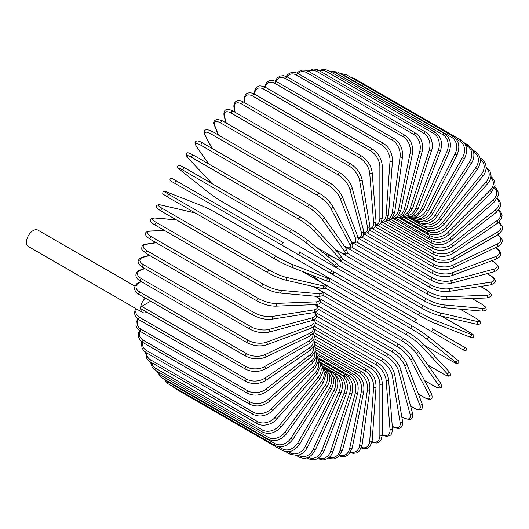 <?xml version="1.0" encoding="UTF-8"?>
<svg xmlns="http://www.w3.org/2000/svg" width="529" height="529" viewBox="0 0 529 529"><rect width="100%" height="100%" fill="white"/><g stroke="black" fill="none" stroke-linecap="round" stroke-linejoin="round"><path stroke-width="0.79" d="M352.949 286.169A1.435 0.827 -60 0 1 352.922 286.163L459.82 347.877A1.435 0.827 120 0 0 459.833 347.884L305.696 258.893L464.607 350.641L466.525 350.066C465.811 346.766 467.2 349.285 463.94 346.931L463.94 346.931A1.435 1.17 120 0 1 462.498 349.424L430.884 331.167A1.435 1.17 120 0 0 432.319 328.681L463.94 346.931M416.713 319.668L332.972 271.324L416.713 319.668A1.435 0.827 120 0 0 415.272 320.495A1.435 0.827 120 0 0 415.272 322.154L308.374 260.44A1.435 0.827 120 0 1 308.341 260.42M282.202 245.33L175.311 183.609A1.435 0.827 -60 0 1 175.311 181.95A1.435 0.827 -60 0 1 176.746 181.123L283.643 242.837A1.435 0.827 120 0 0 282.202 243.671A1.435 0.827 120 0 0 282.202 245.33L297.814 254.343A1.435 1.17 -60 0 0 299.255 251.85L332.926 271.291M329.428 272.594L297.814 254.343L329.428 272.594A1.435 1.17 -60 0 0 330.87 270.107L332.986 271.331C334.03 273.057 333.548 273.883 331.524 273.804L329.428 272.594M175.311 183.609L326.75 271.046A1.435 0.827 120 0 0 326.763 271.053L219.852 209.332A1.435 0.827 120 0 0 219.879 209.345M134.928 286.143L37.896 230.122A9.482 5.475 120 0 0 30.589 232.661A9.482 5.475 120 0 0 26.45 242.209A9.482 5.475 120 0 0 28.414 246.547L142.625 312.487A9.482 5.475 120 0 0 146.936 312.255M145.29 298.111A9.482 5.475 120 0 0 140.661 308.149A9.482 5.475 120 0 0 142.625 312.487M150.653 301.206L141.679 306.39L246.137 366.696A12.934 7.466 0 0 0 264.427 366.696L309.134 340.881A12.934 7.466 0 0 0 312.692 334.196M246.137 366.696A1.435 0.827 120 0 0 245.198 367.959A1.435 0.827 120 0 0 245.416 369.116L140.959 308.804A1.435 0.827 -60 0 1 140.661 308.149A1.435 0.827 -60 0 1 141.679 306.39M313.935 332.609L372.449 366.392C378.46 370.512 381.746 376.212 382.315 383.472L382.315 435.103A1.435 0.827 180 0 1 381.429 435.87A1.435 0.827 180 0 1 379.862 435.691L379.862 384.061A12.934 7.466 -120 0 0 370.717 368.224L314.246 335.617M372.039 441.622A12.934 7.466 -120 0 0 379.862 435.691M372.449 366.392A1.435 0.827 120 0 0 371.345 366.776A1.435 0.827 120 0 0 370.717 368.224M382.315 383.472A1.435 0.827 180 0 1 381.429 384.239A1.435 0.827 180 0 1 379.862 384.061M381.958 434.752C384.907 436.432 387.565 436.63 389.926 435.36C391.348 435.109 392.187 432.867 392.458 428.616A1.435 0.899 175.5 0 1 391.605 429.528A1.435 0.899 175.5 0 1 390.012 429.416L386.117 380.239A12.934 6.791 -124.2 0 0 376.172 364.898L314.557 329.322M382.315 434.547A12.934 6.791 -124.2 0 0 390.012 429.416M392.458 428.616L388.564 379.438A1.435 0.899 175.5 0 1 387.711 380.344A1.435 0.899 175.5 0 1 386.117 380.239M388.564 379.438C387.486 372.535 383.935 367.047 377.904 362.967A1.435 0.827 120 0 0 376.76 363.397A1.435 0.827 120 0 0 376.172 364.898M392.267 426.209L392.538 426.367A1.435 0.827 120 0 0 392.822 426.83C398.013 429.284 403.204 429.7 402.516 421.15A1.435 0.959 170.5 0 1 401.723 422.202A1.435 0.959 170.5 0 1 400.096 422.168L392.333 375.808A12.934 6.057 -128 0 0 381.601 361.043L315.337 322.789M392.538 426.367A12.934 6.057 -128 0 0 400.096 422.168M402.516 421.15L394.753 374.79A1.435 0.959 170.5 0 1 393.96 375.841A1.435 0.959 170.5 0 1 392.333 375.808M394.753 374.79C393.179 368.303 389.364 363.046 383.32 359.019A1.435 0.827 120 0 0 382.13 359.495A1.435 0.827 120 0 0 381.601 361.043M401.769 416.687L403.257 417.546A1.435 0.827 120 0 0 403.521 417.917L409.089 419.543C411.979 419.742 413.083 417.474 412.402 412.746A1.435 1.018 165 0 1 411.688 413.942A1.435 1.018 165 0 1 410.035 413.989L398.463 370.803A12.934 5.277 -131.6 0 0 386.95 356.691L316.587 316.064M403.257 417.546A12.934 5.277 -131.6 0 0 410.035 413.989M412.402 412.746L400.83 369.559A1.435 1.018 165 0 1 400.116 370.756A1.435 1.018 165 0 1 398.463 370.803M400.83 369.559C398.767 363.529 394.707 358.536 388.65 354.575A1.435 0.827 120 0 0 387.426 355.098A1.435 0.827 120 0 0 386.95 356.691M410.59 405.974L413.731 407.786A1.435 0.827 120 0 0 413.969 408.077C416.502 409.545 418.578 410.094 420.205 409.717C422.221 409.618 422.836 407.535 422.043 403.482A1.435 1.065 158.9 0 1 421.428 404.817A1.435 1.065 158.9 0 1 419.748 404.95L404.46 365.268A12.934 4.463 -134.9 0 0 392.187 351.871L318.286 309.207M413.731 407.786A12.934 4.463 -134.9 0 0 419.748 404.95M422.043 403.482L406.755 363.8A1.435 1.065 158.9 0 1 406.14 365.136A1.435 1.065 158.9 0 1 404.46 365.268M406.755 363.8C404.209 358.259 399.911 353.551 393.86 349.669A1.435 0.827 120 0 0 392.591 350.244A1.435 0.827 120 0 0 392.187 351.871M418.393 394.006L423.888 397.18A1.435 0.827 120 0 0 424.093 397.391C431.552 401.392 433.311 398.939 431.36 393.424A1.435 1.104 152.2 0 1 430.877 394.892A1.435 1.104 152.2 0 1 429.171 395.117L410.273 359.237A12.934 3.61 -138.1 0 0 397.266 346.621L320.402 302.244M423.888 397.18A12.934 3.61 -138.1 0 0 429.171 395.117M431.36 393.424L412.468 357.538A1.435 1.104 152.2 0 1 411.979 359.012A1.435 1.104 152.2 0 1 410.273 359.237M399.104 344.564A1.435 0.827 120 0 0 398.906 344.346A1.435 0.827 120 0 0 397.603 344.968A1.435 0.827 120 0 0 397.266 346.621M424.589 380.563L433.648 385.793A1.435 0.827 120 0 0 433.806 385.939A1.435 0.827 120 0 0 434.025 386.005M424.635 380.642L433.806 385.939C439.46 388.947 439.169 387.869 440.445 387.757C441.973 387.512 441.913 385.806 440.273 382.646A1.435 1.131 144.9 0 1 438.224 384.563L415.867 352.764A12.934 2.731 -141.2 0 0 402.146 340.98L322.902 295.222M433.648 385.793A12.934 2.731 -141.2 0 0 438.224 384.563M440.273 382.646L417.923 350.839A1.435 1.131 144.9 0 1 415.867 352.764M403.911 338.785A1.435 0.827 120 0 0 403.746 338.639A1.435 0.827 120 0 0 402.41 339.307A1.435 0.827 120 0 0 402.146 340.98M427.901 365.036L442.938 373.719A1.435 0.827 120 0 0 443.051 373.811A1.435 0.827 120 0 0 443.19 373.864M448.499 371.067A1.435 1.157 137 0 1 446.833 373.375L421.19 345.893A12.934 1.832 -144.2 0 0 406.801 334.989L325.719 288.173M442.938 373.719A12.934 1.832 -144.2 0 0 446.833 373.375M427.928 365.076L443.051 373.811C449.822 377.336 447.898 375.854 449.703 375.795C451.118 375.471 450.787 373.957 448.718 371.239L423.074 343.757C419.239 339.916 414.333 336.199 408.355 332.589A1.435 0.827 120 0 1 408.467 332.681A12.934 1.832 35.8 0 1 422.856 343.586A1.435 1.157 137 0 1 421.19 345.893M321.48 282.44L408.355 332.589A1.435 0.827 120 0 0 406.98 333.316A1.435 0.827 120 0 0 406.801 334.989M451.74 361.089L424.648 345.444L451.68 361.049A1.435 0.827 120 0 0 451.74 361.089C459.648 365.228 456.296 363.535 458.656 362.947C459.344 361.843 458.669 360.633 456.626 359.303A1.435 1.17 128.6 0 1 454.947 361.631L426.209 338.672A12.934 0.919 -147.1 0 0 411.185 328.701L328.76 281.111M456.507 359.224A1.435 1.17 128.6 0 1 456.626 359.303L427.888 336.351A1.435 1.17 128.6 0 1 426.209 338.672M451.68 361.049A12.934 0.919 -147.1 0 0 454.947 361.631M312.11 275.252L320.105 281.64M324.925 275.583L412.686 326.254A1.435 0.827 120 0 1 412.746 326.294A12.934 0.919 32.9 0 1 427.769 336.265A1.435 1.17 128.6 0 1 427.888 336.351C423.709 333.131 418.637 329.765 412.686 326.254A1.435 0.827 120 0 0 411.278 327.028A1.435 0.827 120 0 0 411.185 328.701M325.467 275.9L412.62 326.221M305.696 258.893L303.58 257.669M352.922 286.163L337.31 277.15A1.435 1.17 -60 0 1 337.284 277.13M468.661 331.789A1.435 0.827 120 0 0 468.595 331.756L441.55 316.137L468.661 331.789C476.199 336.57 473.052 334.507 473.726 336.841C473.118 337.991 471.729 338.011 469.56 336.907A1.435 1.17 111.4 0 1 469.428 336.841M337.912 265.267L420.337 312.857A12.934 0.919 27.1 0 0 436.485 320.878L470.737 334.295A12.934 0.919 27.1 0 0 468.595 331.756M470.737 334.295A1.435 1.17 111.4 0 1 469.56 336.907L435.307 323.497A1.435 1.17 111.4 0 1 435.175 323.431A12.934 0.919 -152.9 0 1 419.028 315.41A1.435 0.827 120 0 1 418.961 315.377A1.435 0.827 120 0 1 418.928 313.776A1.435 0.827 120 0 1 420.337 312.857M418.902 315.337L331.551 264.903M334.05 257.511L324.522 253.781M436.485 320.878A1.435 1.17 111.4 0 1 435.307 323.497C430.434 321.487 424.985 318.775 418.961 315.377L312.064 253.662A1.435 0.827 120 0 0 312.097 253.675M312.037 253.642A1.435 0.827 120 0 0 312.064 253.662L311.641 253.411M475.445 317.989A1.435 0.827 120 0 0 475.333 317.896A1.435 0.827 120 0 0 475.194 317.843L460.157 309.161M342.501 259.098L423.59 305.914A12.934 1.832 24.2 0 0 440.227 312.923L476.847 321.394A12.934 1.832 24.2 0 0 475.194 317.843M476.847 321.394A1.435 1.157 103 0 1 475.941 324.092C479.327 324.528 480.801 324.052 480.378 322.664C479.525 321.07 481.767 321.996 475.333 317.896L460.204 309.167M439.057 315.522A12.934 1.832 -155.8 0 1 422.42 308.506A1.435 0.827 120 0 1 422.287 308.453A1.435 0.827 120 0 1 422.228 306.906A1.435 0.827 120 0 1 423.59 305.914M440.227 312.923A1.435 1.157 103 0 1 439.315 315.621L475.941 324.092M481.383 303.983A1.435 0.827 120 0 0 481.218 303.831A1.435 0.827 120 0 0 481.006 303.765L471.947 298.535M347.203 253.14L426.447 298.892A12.934 2.731 21.2 0 0 443.514 304.876L482.23 308.334A12.934 2.731 21.2 0 0 481.006 303.765M482.23 308.334A1.435 1.131 95.1 0 1 481.595 311.078C485.153 310.913 486.66 310.113 486.111 308.665C485.562 307.508 486.647 307.217 481.218 303.831L472.04 298.528M443.514 304.876A1.435 1.131 95.1 0 1 442.879 307.62L481.595 311.078M426.447 298.892A1.435 0.827 120 0 0 425.131 299.95A1.435 0.827 120 0 0 425.223 301.444L432.299 304.777L442.879 307.62M352.03 247.466L428.887 291.843A12.934 3.61 18.1 0 0 446.324 296.795L486.845 295.222A1.435 1.104 87.8 0 1 487.5 296.809A1.435 1.104 87.8 0 1 486.468 297.966C492.228 296.901 493.471 294.15 486.277 289.687A1.435 0.827 120 0 0 485.986 289.621L480.491 286.447M486.845 295.222A12.934 3.61 18.1 0 0 485.986 289.621M446.324 296.795A1.435 1.104 87.8 0 1 446.979 298.389A1.435 1.104 87.8 0 1 445.947 299.546L486.468 297.966M428.887 291.843A1.435 0.827 120 0 0 427.63 292.96A1.435 0.827 120 0 0 427.743 294.395C434.044 297.728 440.115 299.44 445.947 299.546M356.996 242.15L430.897 284.814A12.934 4.463 14.9 0 0 448.638 288.748L490.647 282.149A1.435 1.065 81.1 0 1 491.375 283.67A1.435 1.065 81.1 0 1 490.528 284.873C494.43 283.524 495.924 281.957 495.005 280.158C494.516 278.565 493.008 277.037 490.469 275.576A1.435 0.827 120 0 0 490.099 275.516L486.958 273.705M490.647 282.149A12.934 4.463 14.9 0 0 490.099 275.516M448.638 288.748A1.435 1.065 81.1 0 1 449.359 290.269A1.435 1.065 81.1 0 1 448.513 291.472L490.528 284.873M430.897 284.814A1.435 0.827 120 0 0 429.693 285.984A1.435 0.827 120 0 0 429.832 287.366C436.22 290.666 442.442 292.034 448.513 291.472M362.094 237.25L432.457 277.87A12.934 5.277 11.6 0 0 450.437 280.787L493.623 269.215A1.435 1.018 75 0 1 494.403 270.669A1.435 1.018 75 0 1 493.729 271.886C498.166 270.114 499.574 268.024 497.961 265.618L493.762 261.61A1.435 0.827 120 0 0 493.306 261.571L491.818 260.711M493.623 269.215A12.934 5.277 11.6 0 0 493.306 261.571M450.437 280.787A1.435 1.018 75 0 1 451.217 282.241A1.435 1.018 75 0 1 450.543 283.458L493.729 271.886M432.457 277.87A1.435 0.827 120 0 0 431.314 279.081A1.435 0.827 120 0 0 431.472 280.403C437.933 283.663 444.287 284.681 450.543 283.458M367.285 232.806L433.549 271.06A12.934 6.057 8 0 0 451.7 272.977L495.733 256.519A1.435 0.959 69.5 0 1 496.572 257.907A1.435 0.959 69.5 0 1 496.057 259.124C503.806 255.441 500.851 251.163 496.136 247.889A1.435 0.827 120 0 0 495.594 247.876L495.323 247.717M495.733 256.519A12.934 6.057 8 0 0 495.594 247.876M451.7 272.977A1.435 0.959 69.5 0 1 452.54 274.366A1.435 0.959 69.5 0 1 452.031 275.583L496.057 259.124M433.549 271.06A1.435 0.827 120 0 0 432.471 272.296A1.435 0.827 120 0 0 432.656 273.566C439.169 276.786 445.623 277.461 452.031 275.583M372.555 228.859L434.177 264.434A12.934 6.784 4.2 0 0 452.434 265.379L496.969 244.16A12.934 6.784 4.2 0 0 497.564 234.929M496.969 244.16A1.435 0.899 64.5 0 1 497.862 245.489A1.435 0.899 64.5 0 1 497.498 246.679C505.969 241.548 501.38 237.554 497.564 234.519M452.434 265.379A1.435 0.899 64.5 0 1 453.32 266.702A1.435 0.899 64.5 0 1 452.963 267.892L497.498 246.679M434.177 264.434A1.435 0.827 120 0 0 433.165 265.69A1.435 0.827 120 0 0 433.37 266.9C439.916 270.081 446.45 270.418 452.963 267.892M377.851 225.447L434.322 258.046A12.934 7.466 0 0 0 452.612 258.046L497.326 232.231A12.934 7.466 0 0 0 498.556 222.497M434.322 258.046A1.435 0.827 120 0 0 433.383 259.316A1.435 0.827 120 0 0 433.608 260.466L375.094 226.683M452.612 258.046A1.435 0.827 60 0 1 453.551 259.316A1.435 0.827 60 0 1 453.333 260.466C446.76 263.607 440.181 263.607 433.608 260.466M497.326 232.231A1.435 0.827 60 0 1 498.265 233.501A1.435 0.827 60 0 1 498.04 234.651L453.333 260.466M383.148 222.583L433.998 251.943A12.934 8.087 -4.5 0 0 452.255 251.037L496.791 220.824A12.934 8.087 -4.5 0 0 498.305 210.456M496.791 220.824A1.435 0.754 55.8 0 1 497.776 222.035A1.435 0.754 55.8 0 1 497.69 223.132L501.585 218.583L502.061 215.521L501.102 212.579L498.695 209.98M452.255 251.037A1.435 0.754 55.8 0 1 453.241 252.247A1.435 0.754 55.8 0 1 453.148 253.345L497.69 223.132M433.998 251.943A1.435 0.827 120 0 0 433.132 253.206A1.435 0.827 120 0 0 433.37 254.304C439.956 257.411 446.549 257.094 453.148 253.345M388.398 220.302L433.198 246.164A12.934 8.649 -9.5 0 0 451.349 244.411L495.382 210.026A12.934 8.649 -9.5 0 0 496.896 198.917M495.382 210.026A1.435 0.674 52 0 1 496.407 211.177A1.435 0.674 52 0 1 496.44 212.208L500.335 206.905L500.586 203.434L499.277 200.306L497.26 198.263M451.349 244.411A1.435 0.674 52 0 1 452.374 245.562A1.435 0.674 52 0 1 452.407 246.6L496.44 212.208M433.198 246.164A1.435 0.827 120 0 0 432.405 247.427A1.435 0.827 120 0 0 432.656 248.465C439.249 251.539 445.835 250.918 452.407 246.6M393.563 218.609L431.929 240.761A12.934 9.145 -15 0 0 449.908 238.209L493.094 199.916A12.934 9.145 -15 0 0 494.384 187.967M493.094 199.916A1.435 0.589 48.4 0 1 494.165 201.007A1.435 0.589 48.4 0 1 494.311 201.972L498.159 195.809L498.08 191.855L496.387 188.688L494.681 187.127M449.908 238.209A1.435 0.589 48.4 0 1 450.979 239.3A1.435 0.589 48.4 0 1 451.125 240.265L494.311 201.972M431.929 240.761A1.435 0.827 120 0 0 431.208 242.004A1.435 0.827 120 0 0 431.472 242.99C438.065 246.038 444.611 245.132 451.125 240.265M398.595 217.531L430.203 235.775A12.934 9.568 -21.1 0 0 447.944 232.482L489.953 190.572A12.934 9.568 -21.1 0 0 490.773 177.691M489.953 190.572A1.435 0.496 45.1 0 1 491.064 191.604A1.435 0.496 45.1 0 1 491.315 192.49L495.065 185.368L494.575 181.057L492.618 178.022L490.958 176.673M447.944 232.482A1.435 0.496 45.1 0 1 449.048 233.52A1.435 0.496 45.1 0 1 449.306 234.4L491.315 192.49M430.203 235.775A1.435 0.827 120 0 0 429.832 237.924C436.412 240.946 442.905 239.776 449.306 234.4M403.468 217.062L428.034 231.246A12.934 9.925 -27.8 0 0 445.464 227.278L485.986 182.062A1.435 0.403 41.9 0 1 487.13 183.041A1.435 0.403 41.9 0 1 487.487 183.841C489.748 181.235 490.932 178.504 491.044 175.654L489.966 170.867L486.277 167.104A1.435 0.827 120 0 0 486.105 167.045M485.986 182.062A12.934 9.925 -27.8 0 0 486.091 168.176M445.464 227.278A1.435 0.403 41.9 0 1 446.608 228.25A1.435 0.403 41.9 0 1 446.965 229.05L487.487 183.841M428.034 231.246A1.435 0.827 120 0 0 427.743 233.302C434.316 236.311 440.723 234.896 446.965 229.05M423.815 226.267L425.428 227.199A12.934 10.203 -35.1 0 0 442.495 222.63L481.218 174.458L482.845 176.084C488.518 169.544 485.847 160.723 481.218 158.806A1.435 0.827 120 0 0 480.266 159.037M481.218 174.458A12.934 10.203 -35.1 0 0 480.325 159.533M442.495 222.63L444.122 224.25L482.845 176.084M425.428 227.199A1.435 0.827 120 0 0 425.223 229.169C431.776 232.165 438.078 230.525 444.122 224.25M422.492 223.714A12.934 10.401 -43 0 0 439.057 218.57L475.683 167.819L477.429 169.28C481.886 161.603 481.185 155.685 475.333 151.532A1.435 0.827 120 0 0 474.03 152.154L473.495 151.843M475.683 167.819A12.934 10.401 -43 0 0 474.03 152.154M439.057 218.57L440.809 220.038L477.429 169.28M422.406 223.701A1.435 0.827 120 0 0 422.287 225.546C428.834 228.535 435.003 226.696 440.809 220.038M420.343 221.314A12.934 10.52 -51.4 0 0 435.175 215.144L469.428 162.185L471.286 163.487C473.303 160.267 474.149 156.974 473.819 153.615L473.23 150.963L468.661 145.349A1.435 0.827 120 0 0 467.286 146.07L465.546 145.065M469.428 162.185A12.934 10.52 -51.4 0 0 467.286 146.07M435.175 215.144L437.04 216.44L471.286 163.487M418.783 221.182A1.435 0.827 120 0 0 418.961 222.458C425.495 225.447 431.519 223.443 437.04 216.44M417.798 219.251A12.934 10.56 -60 0 0 430.884 212.36L462.498 157.602L464.462 158.74C468.178 150.6 467.107 144.45 461.255 140.291A1.435 0.827 120 0 0 459.82 141.124L456.177 139.021M462.498 157.602A12.934 10.56 -60 0 0 459.82 141.124M353.412 78.808A1.435 0.827 -60 0 1 354.364 78.576L461.255 140.291M430.884 212.36L432.848 213.498L464.462 158.74M414.974 219.264A1.435 0.827 120 0 0 415.272 219.938C421.798 222.927 427.657 220.778 432.848 213.498M453.181 136.409A1.435 0.827 120 0 0 451.68 137.348L344.789 75.634A1.435 0.827 -60 0 1 346.283 74.695L453.181 136.409C459.033 140.575 460.309 146.798 457.01 155.07L454.947 154.111A12.934 10.52 -68.6 0 0 451.68 137.348M414.776 217.578A12.934 10.52 -68.6 0 0 426.209 210.251L454.947 154.111M344.789 75.634A12.934 10.52 -68.6 0 0 342.151 74.642M426.209 210.251L428.265 211.21L457.01 155.07M418.961 222.458L411.198 217.974A1.435 0.827 120 0 0 411.245 218.008L418.399 219.151L420.991 218.338C424.06 216.943 426.486 214.569 428.265 211.21M444.486 133.725A1.435 0.827 120 0 0 442.938 134.776L336.041 73.062A1.435 0.827 -60 0 1 337.588 72.01L444.486 133.725C450.351 137.897 451.845 144.166 448.982 152.517L446.833 151.737A12.934 10.401 -77 0 0 442.938 134.776M411.251 216.368A12.934 10.401 -77 0 0 421.19 208.836L446.833 151.737M336.041 73.062A12.934 10.401 -77 0 0 330.83 71.977M421.19 208.836L423.332 209.616L448.982 152.517M435.248 132.263A1.435 0.827 120 0 0 433.648 133.427L326.75 71.713A1.435 0.827 -60 0 1 328.35 70.549L435.248 132.263C441.12 136.442 442.852 142.718 440.439 151.096L438.224 150.494A12.934 10.203 -84.9 0 0 433.648 133.427M407.231 215.687A12.934 10.203 -84.9 0 0 415.867 208.109L438.224 150.494M326.75 71.713A12.934 10.203 -84.9 0 0 319.893 71.045M415.867 208.109L418.089 208.71L440.439 151.096M425.528 132.032A1.435 0.827 120 0 0 423.888 133.315L316.99 71.594A1.435 0.827 -60 0 1 318.63 70.317L425.528 132.032C431.862 135.503 433.674 145.951 431.452 150.805A1.435 0.403 18.1 0 1 430.586 150.897A1.435 0.403 18.1 0 1 429.171 150.395A12.934 9.925 -92.2 0 0 423.888 133.315M402.761 215.607A12.934 9.925 -92.2 0 0 410.273 208.095L429.171 150.395M316.99 71.594A12.934 9.925 -92.2 0 0 308.936 71.567M410.273 208.095A1.435 0.403 18.1 0 0 411.694 208.598A1.435 0.403 18.1 0 0 412.56 208.505L431.452 150.805M415.404 133.037A1.435 0.827 120 0 0 413.731 134.432L306.833 72.711A1.435 0.827 -60 0 1 308.506 71.316L415.404 133.037C421.315 137.223 423.544 143.432 422.096 151.658A1.435 0.496 14.9 0 1 421.196 151.883A1.435 0.496 14.9 0 1 419.748 151.439A12.934 9.568 -98.9 0 0 413.731 134.432M397.901 216.163A12.934 9.568 -98.9 0 0 404.46 208.783L419.748 151.439M306.833 72.711A12.934 9.568 -98.9 0 0 297.92 73.465M404.46 208.783A1.435 0.496 14.9 0 0 405.908 209.226A1.435 0.496 14.9 0 0 406.801 209.001L422.096 151.658M404.956 135.265A1.435 0.827 120 0 0 403.257 136.773L296.359 75.052A1.435 0.827 -60 0 1 298.058 73.544L404.956 135.265C410.888 139.444 413.38 145.574 412.422 153.641A1.435 0.589 11.6 0 1 411.516 153.999A1.435 0.589 11.6 0 1 410.035 153.615A12.934 9.145 -105 0 0 403.257 136.773M392.71 217.366A12.934 9.145 -105 0 0 398.463 210.165L410.035 153.615M296.359 75.052A12.934 9.145 -105 0 0 286.877 76.718M398.463 210.165A1.435 0.589 11.6 0 0 399.944 210.549A1.435 0.589 11.6 0 0 400.85 210.192L412.422 153.641M394.257 138.704A1.435 0.827 120 0 0 393.232 139.001A1.435 0.827 120 0 0 392.538 140.317L285.64 78.603A1.435 0.827 -60 0 1 286.341 77.287A1.435 0.827 -60 0 1 287.359 76.983L394.257 138.704C400.222 142.876 402.972 148.887 402.523 156.743A1.435 0.674 8 0 1 401.604 157.232A1.435 0.674 8 0 1 400.096 156.915A12.934 8.649 -110.5 0 0 392.538 140.317M387.268 219.224A12.934 8.649 -110.5 0 0 392.333 212.241L400.096 156.915M285.64 78.603A12.934 8.649 -110.5 0 0 275.907 81.281M392.333 212.241A1.435 0.674 8 0 0 393.841 212.559A1.435 0.674 8 0 0 394.76 212.069L402.523 156.743M383.393 143.319A1.435 0.827 120 0 0 382.328 143.663A1.435 0.827 120 0 0 381.667 145.045L274.769 83.331A1.435 0.827 -60 0 1 275.43 81.949A1.435 0.827 -60 0 1 276.502 81.605L383.393 143.319C389.384 147.472 392.406 153.344 392.458 160.928A1.435 0.754 4.2 0 1 391.553 161.557A1.435 0.754 4.2 0 1 390.012 161.305A12.934 8.087 -115.5 0 0 381.667 145.045M381.627 221.717A12.934 8.087 -115.5 0 0 386.117 214.986L390.012 161.305M274.769 83.331A12.934 8.087 -115.5 0 0 265.122 87.133M386.117 214.986A1.435 0.754 4.2 0 0 387.651 215.237A1.435 0.754 4.2 0 0 388.564 214.609L392.458 160.928M254.284 94.063A1.435 0.827 180 0 1 254.251 93.897C253.794 93.362 255.355 87.225 257.636 86.743C258.694 85.453 261.333 85.665 265.551 87.371A1.435 0.827 -60 0 0 264.447 87.761A1.435 0.827 -60 0 0 263.819 89.203A12.934 7.466 -120 0 0 254.674 94.281M265.551 87.371L372.449 149.092A1.435 0.827 120 0 0 371.345 149.476A1.435 0.827 120 0 0 370.717 150.924L263.819 89.203M375.848 224.812A12.934 7.466 -120 0 0 379.862 218.384L379.862 166.761A12.934 7.466 -120 0 0 370.717 150.924M379.862 166.761A1.435 0.827 0 0 0 381.429 166.939A1.435 0.827 0 0 0 382.315 166.172C381.746 158.905 378.46 153.212 372.449 149.092M379.862 218.384A1.435 0.827 0 0 0 381.429 218.57A1.435 0.827 0 0 0 382.315 217.803L382.315 166.172M361.505 155.962A1.435 0.827 120 0 0 360.355 156.392A1.435 0.827 120 0 0 359.773 157.893L252.875 96.179A1.435 0.827 -60 0 1 253.457 94.671A1.435 0.827 -60 0 1 254.608 94.248L361.505 155.962C367.536 160.042 371.087 165.531 372.158 172.434A1.435 0.899 -4.5 0 1 371.312 173.34A1.435 0.899 -4.5 0 1 369.718 173.234A12.934 6.791 -124.2 0 0 359.773 157.893M369.969 228.462A12.934 6.791 -124.2 0 0 373.613 222.411L369.718 173.234M252.875 96.179A12.934 6.791 -124.2 0 0 244.53 100.953L244.669 102.699M373.613 222.411A1.435 0.899 -4.5 0 0 375.206 222.517A1.435 0.899 -4.5 0 0 376.059 221.611L372.158 172.434M244.53 100.953A1.435 0.899 175.5 0 1 244.107 100.384L244.272 102.474M350.641 163.884A1.435 0.827 120 0 0 349.451 164.36A1.435 0.827 120 0 0 348.922 165.908L242.024 104.193A1.435 0.827 -60 0 1 242.553 102.639A1.435 0.827 -60 0 1 243.743 102.17L350.641 163.884C356.685 167.911 360.5 173.168 362.074 179.655A1.435 0.959 -9.5 0 1 361.281 180.706A1.435 0.959 -9.5 0 1 359.654 180.673A12.934 6.057 -128 0 0 348.922 165.908M364.005 232.608A12.934 6.057 -128 0 0 367.417 227.034L359.654 180.673M242.024 104.193A12.934 6.057 -128 0 0 234.466 108.399L235.114 112.28M367.417 227.034A1.435 0.959 -9.5 0 0 369.044 227.067A1.435 0.959 -9.5 0 0 369.837 226.015L362.074 179.655M234.466 108.399A1.435 0.959 170.5 0 1 234.049 107.85L234.757 112.069M339.942 172.798A1.435 0.827 120 0 0 338.719 173.32A1.435 0.827 120 0 0 338.243 174.914L231.345 113.199A1.435 0.827 -60 0 1 231.821 111.606A1.435 0.827 -60 0 1 233.044 111.083L339.942 172.798C345.999 176.759 350.059 181.751 352.122 187.782A1.435 1.018 -15 0 1 351.408 188.979A1.435 1.018 -15 0 1 349.755 189.025A12.934 5.277 -131.6 0 0 338.243 174.914M357.921 237.124A12.934 5.277 -131.6 0 0 361.327 232.211L349.755 189.025M231.345 113.199A12.934 5.277 -131.6 0 0 224.567 116.75L226.253 123.026M361.327 232.211A1.435 1.018 -15 0 0 362.98 232.165A1.435 1.018 -15 0 0 363.694 230.968L352.122 187.782M224.567 116.75A1.435 1.018 165 0 1 224.164 116.254L225.929 122.84M329.494 182.637A1.435 0.827 120 0 0 328.231 183.206A1.435 0.827 120 0 0 327.821 184.833L220.924 123.118A1.435 0.827 -60 0 1 221.334 121.491A1.435 0.827 -60 0 1 222.597 120.916L329.494 182.637C335.545 186.519 339.843 191.227 342.389 196.762A1.435 1.065 -21.1 0 1 341.774 198.097A1.435 1.065 -21.1 0 1 340.094 198.23A12.934 4.463 -134.9 0 0 327.821 184.833M351.514 241.799A12.934 4.463 -134.9 0 0 355.382 237.918L340.094 198.23M220.924 123.118A12.934 4.463 -134.9 0 0 214.906 125.955L218.404 135.027M355.382 237.918A1.435 1.065 -21.1 0 0 357.068 237.779A1.435 1.065 -21.1 0 0 357.683 236.443L342.389 196.762M214.906 125.955A1.435 1.065 158.9 0 1 214.523 125.518L218.12 134.869M319.576 193.541A1.435 0.827 120 0 0 319.371 193.323A1.435 0.827 120 0 0 318.068 193.945A1.435 0.827 120 0 0 317.731 195.591L210.833 133.877A1.435 0.827 -60 0 1 211.17 132.224A1.435 0.827 -60 0 1 212.473 131.602L319.371 193.323C325.408 197.112 329.931 201.516 332.933 206.515A1.435 1.104 -27.8 0 1 332.45 207.99A1.435 1.104 -27.8 0 1 330.744 208.214A12.934 3.61 -138.1 0 0 317.731 195.591M344.319 246.13L344.359 246.15A12.934 3.61 -138.1 0 0 349.636 244.094L330.744 208.214M210.833 133.877A12.934 3.61 -138.1 0 0 205.556 135.94L212.169 148.49M349.636 244.094A1.435 1.104 -27.8 0 0 351.342 243.869A1.435 1.104 -27.8 0 0 351.831 242.394L332.933 206.515M344.359 246.15A1.435 0.827 120 0 0 344.558 246.369C352.407 250.389 354.146 247.208 351.831 242.394M205.556 135.94A1.435 1.104 152.2 0 1 205.206 135.576L211.931 148.358M309.815 204.921A1.435 0.827 120 0 0 309.65 204.776A1.435 0.827 120 0 0 308.314 205.444A1.435 0.827 120 0 0 308.057 207.117L201.159 145.396A1.435 0.827 -60 0 1 201.417 143.729A1.435 0.827 -60 0 1 202.759 143.055L309.65 204.776C315.668 208.472 320.389 212.539 323.827 216.976A1.435 1.131 -35.1 0 1 321.771 218.9A12.934 2.731 -141.2 0 0 308.057 207.117M334.87 249.225L339.552 251.93A12.934 2.731 -141.2 0 0 344.128 250.7L321.771 218.9M201.159 145.396A12.934 2.731 -141.2 0 0 196.583 146.626L208.816 164.023M344.128 250.7A1.435 1.131 -35.1 0 0 346.184 248.782L323.827 216.976M339.552 251.93A1.435 0.827 120 0 0 339.717 252.075A1.435 0.827 120 0 0 339.935 252.141M196.583 146.626A1.435 1.131 144.9 0 1 196.292 146.354L208.638 163.924M314.914 227.9A12.934 1.832 35.8 0 0 300.525 216.996A1.435 0.827 120 0 0 300.412 216.91A1.435 0.827 120 0 0 299.044 217.631A1.435 0.827 120 0 0 298.859 219.304L191.967 157.589A1.435 0.827 -60 0 1 192.146 155.916A1.435 0.827 -60 0 1 193.515 155.189A1.435 0.827 -60 0 1 193.627 155.281M316.402 247.301L334.996 258.033A12.934 1.832 -144.2 0 0 338.897 257.689L313.254 230.208A12.934 1.832 -144.2 0 0 298.859 219.304M313.254 230.208A1.435 1.157 -43 0 0 315.132 228.072C314.147 226.677 305.537 219.661 300.412 216.91L193.515 155.189C185.745 150.95 187.471 153.463 186.102 154.283L187.848 157.754L211.917 183.55M191.967 157.589A12.934 1.832 -144.2 0 0 188.066 157.933L212.036 183.623M338.897 257.689A1.435 1.157 -43 0 0 340.782 255.56L315.132 228.072M334.996 258.033A1.435 0.827 120 0 0 335.108 258.126C342.878 262.364 341.159 259.851 342.521 259.031L340.782 255.56M183.325 170.358A12.934 0.919 -147.1 0 0 180.058 169.776L208.796 192.728A12.934 0.919 -147.1 0 0 223.82 202.706L330.718 264.421A12.934 0.919 -147.1 0 0 333.984 265.009L305.246 242.051A1.435 1.17 -51.4 0 0 306.8 239.644A12.934 0.919 32.9 0 0 291.777 229.672A1.435 0.827 120 0 0 291.717 229.626A1.435 0.827 120 0 0 290.315 230.406A1.435 0.827 120 0 0 290.223 232.079L183.325 170.358A1.435 0.827 -60 0 1 183.418 168.685A1.435 0.827 -60 0 1 184.819 167.911A1.435 0.827 -60 0 1 184.886 167.951L291.658 229.599M305.246 242.051A12.934 0.919 -147.1 0 0 290.223 232.079M333.984 265.009A1.435 1.17 -51.4 0 0 335.545 262.602M283.643 242.837L174.067 179.576M219.852 209.332L172.626 182.062A1.435 1.17 120 0 1 172.626 182.062L204.24 200.319A1.435 1.17 120 0 1 204.214 200.299M276.171 256.406A1.435 0.827 120 0 0 274.769 257.325A1.435 0.827 120 0 0 274.802 258.932A1.435 0.827 120 0 0 274.868 258.959A12.934 0.919 -152.9 0 0 291.016 266.986A1.435 1.17 -68.6 0 0 292.325 264.434L326.572 277.844A12.934 0.919 27.1 0 0 324.436 275.305L217.538 213.59A12.934 0.919 27.1 0 0 201.39 205.569L167.138 192.153A12.934 0.919 27.1 0 0 169.28 194.692L276.171 256.406A12.934 0.919 27.1 0 0 292.325 264.434M274.743 258.886L167.971 197.244A1.435 0.827 -60 0 1 167.905 197.211A1.435 0.827 -60 0 1 167.872 195.611A1.435 0.827 -60 0 1 169.28 194.692M325.269 280.396A1.435 1.17 -68.6 0 0 326.572 277.844M195.122 212.929L160.882 205.014A12.934 1.832 24.2 0 0 162.535 208.558L269.433 270.273A1.435 0.827 120 0 0 268.071 271.271A1.435 0.827 120 0 0 268.13 272.819A1.435 0.827 120 0 0 268.269 272.871A12.934 1.832 -155.8 0 0 284.906 279.881A1.435 1.157 -77 0 0 286.07 277.289L322.697 285.753A12.934 1.832 24.2 0 0 321.043 282.208L302.443 271.47M269.433 270.273A12.934 1.832 24.2 0 0 286.07 277.289M161.371 211.157A1.435 0.827 -60 0 1 161.233 211.104A1.435 0.827 -60 0 1 161.173 209.55A1.435 0.827 -60 0 1 162.535 208.558M321.526 288.351A1.435 1.157 -77 0 0 322.697 285.753M160.882 205.014A1.435 1.157 103 0 0 160.624 204.908L156.743 205.14C156.716 206.727 153.674 206.495 161.233 211.104L268.13 272.819C273.083 275.88 283.458 279.828 285.164 279.986L321.791 288.45L325.666 288.226C325.699 286.632 328.734 286.87 321.176 282.261A1.435 0.827 120 0 0 321.043 282.208M176.541 219.938L155.347 218.047A12.934 2.731 21.2 0 0 156.577 222.616L263.475 284.331A1.435 0.827 120 0 0 262.159 285.396A1.435 0.827 120 0 0 262.245 286.89C268.454 290.242 274.339 292.299 279.901 293.059A1.435 1.131 -84.9 0 0 280.535 290.322L319.258 293.78A12.934 2.731 21.2 0 0 318.035 289.204L313.347 286.5M263.475 284.331A12.934 2.731 21.2 0 0 280.535 290.322M155.559 225.235A1.435 0.827 -60 0 1 155.347 225.169A1.435 0.827 -60 0 1 155.262 223.674A1.435 0.827 -60 0 1 156.577 222.616M279.901 293.059L318.623 296.518A1.435 1.131 -84.9 0 0 319.258 293.78M318.405 289.429A1.435 0.827 120 0 0 318.24 289.27A1.435 0.827 120 0 0 318.035 289.204M176.362 219.833L154.971 217.922A1.435 1.131 95.1 0 1 155.347 218.047M164.757 230.604L150.58 231.153A12.934 3.61 18.1 0 0 151.439 236.761L258.337 298.475A1.435 0.827 120 0 0 257.074 299.593A1.435 0.827 120 0 0 257.187 301.027C263.488 304.36 269.559 306.079 275.391 306.179A1.435 1.104 -92.2 0 0 276.422 305.021A1.435 1.104 -92.2 0 0 275.768 303.434L316.289 301.854A12.934 3.61 18.1 0 0 315.429 296.253L315.396 296.233M258.337 298.475A12.934 3.61 18.1 0 0 275.768 303.434M257.187 301.027L150.289 239.313A1.435 0.827 -60 0 1 150.176 237.878A1.435 0.827 -60 0 1 151.439 236.761M275.391 306.179L315.912 304.605A1.435 1.104 -92.2 0 0 316.944 303.448A1.435 1.104 -92.2 0 0 316.289 301.854M315.912 304.605C321.235 304.201 323.126 301.107 315.72 296.319A1.435 0.827 120 0 0 315.429 296.253M164.526 230.472L150.097 231.028A1.435 1.104 87.8 0 1 150.58 231.153M156.22 242.738L146.612 244.246A12.934 4.463 14.9 0 0 147.161 250.878L254.059 312.593A1.435 0.827 120 0 0 252.855 313.757A1.435 0.827 120 0 0 252.994 315.139C259.382 318.438 265.604 319.807 271.675 319.245A1.435 1.065 -98.9 0 0 272.521 318.041A1.435 1.065 -98.9 0 0 271.8 316.521L313.809 309.921A12.934 4.463 14.9 0 0 315.238 304.631M254.059 312.593A12.934 4.463 14.9 0 0 271.8 316.521M252.994 315.139L146.097 253.424A1.435 0.827 -60 0 1 145.958 252.042A1.435 0.827 -60 0 1 147.161 250.878M271.675 319.245L313.684 312.646A1.435 1.065 -98.9 0 0 314.537 311.442A1.435 1.065 -98.9 0 0 313.809 309.921M155.936 242.573L146.037 244.127A1.435 1.065 81.1 0 1 146.612 244.246M149.753 255.533L143.471 257.213A12.934 5.277 11.6 0 0 143.782 264.864L250.68 326.578A1.435 0.827 120 0 0 249.536 327.782A1.435 0.827 120 0 0 249.701 329.111C256.155 332.371 262.51 333.389 268.765 332.166A1.435 1.018 -105 0 0 269.446 330.949A1.435 1.018 -105 0 0 268.659 329.494L311.846 317.922A12.934 5.277 11.6 0 0 314.398 312.513M250.68 326.578A12.934 5.277 11.6 0 0 268.659 329.494M249.701 329.111L142.804 267.39A1.435 0.827 -60 0 1 142.638 266.067A1.435 0.827 -60 0 1 143.782 264.864M268.765 332.166L311.951 320.594A1.435 1.018 -105 0 0 312.632 319.377A1.435 1.018 -105 0 0 311.846 317.922M149.429 255.348L142.837 257.114A1.435 1.018 75 0 1 143.471 257.213M144.873 268.587L141.183 269.962A12.934 6.057 8 0 0 141.322 278.611L248.22 340.326A1.435 0.827 120 0 0 247.142 341.562A1.435 0.827 120 0 0 247.327 342.832C253.841 346.052 260.294 346.726 266.702 344.842A1.435 0.959 -110.5 0 0 267.211 343.632A1.435 0.959 -110.5 0 0 266.371 342.243L310.404 325.785A12.934 6.057 8 0 0 313.525 320.045M248.22 340.326A12.934 6.057 8 0 0 266.371 342.243M247.327 342.832L140.43 281.111A1.435 0.827 -60 0 1 140.245 279.848A1.435 0.827 -60 0 1 141.322 278.611M266.702 344.842L310.728 328.39A1.435 0.959 -110.5 0 0 311.244 327.173A1.435 0.959 -110.5 0 0 310.404 325.785M144.51 268.382L140.509 269.876A1.435 0.959 69.5 0 1 141.183 269.962M141.355 281.646L139.775 282.4A12.934 6.784 4.2 0 0 139.808 292.015L246.706 353.736A1.435 0.827 120 0 0 245.694 354.992A1.435 0.827 120 0 0 245.899 356.196C252.445 359.383 258.979 359.713 265.492 357.194A1.435 0.899 -115.5 0 0 265.849 356.004A1.435 0.899 -115.5 0 0 264.956 354.675L309.498 333.462A12.934 6.784 4.2 0 0 312.917 327.279M246.706 353.736A12.934 6.784 4.2 0 0 264.956 354.675M245.899 356.196L139.001 294.481A1.435 0.827 -60 0 1 138.796 293.271A1.435 0.827 -60 0 1 139.808 292.015M265.492 357.194L310.027 335.975A1.435 0.899 -115.5 0 0 310.391 334.784A1.435 0.899 -115.5 0 0 309.498 333.462M140.959 281.415L139.067 282.321A1.435 0.899 64.5 0 1 139.775 282.4M245.416 369.116C251.996 372.257 258.569 372.257 265.148 369.116A1.435 0.827 -120 0 0 265.366 367.959A1.435 0.827 -120 0 0 264.427 366.696M265.148 369.116L309.855 343.301A1.435 0.827 -120 0 0 310.073 342.151A1.435 0.827 -120 0 0 309.134 340.881M136.614 309.015A12.934 8.087 -4.5 0 0 139.63 317.4L246.527 379.114A1.435 0.827 120 0 0 245.661 380.384A1.435 0.827 120 0 0 245.899 381.475C252.485 384.583 259.078 384.266 265.677 380.523A1.435 0.754 -124.2 0 0 265.763 379.419A1.435 0.754 -124.2 0 0 264.784 378.215L309.32 348.003A12.934 8.087 -4.5 0 0 312.904 340.749M246.527 379.114A12.934 8.087 -4.5 0 0 264.784 378.215M245.899 381.475L139.001 319.761A1.435 0.827 -60 0 1 138.763 318.663A1.435 0.827 -60 0 1 139.63 317.4M265.677 380.523L310.219 350.31A1.435 0.754 -124.2 0 0 310.305 349.206A1.435 0.754 -124.2 0 0 309.32 348.003M138.426 319.41A12.934 8.649 -9.5 0 0 140.972 329.183L247.87 390.898A1.435 0.827 120 0 0 247.076 392.154A1.435 0.827 120 0 0 247.327 393.192C253.92 396.267 260.506 395.646 267.079 391.328A1.435 0.674 -128 0 0 267.046 390.29A1.435 0.674 -128 0 0 266.021 389.146L310.054 354.761A12.934 8.649 -9.5 0 0 313.565 346.879M247.87 390.898A12.934 8.649 -9.5 0 0 266.021 389.146M247.327 393.192L140.43 331.478A1.435 0.827 -60 0 1 140.178 330.44A1.435 0.827 -60 0 1 140.972 329.183M267.079 391.328L311.112 356.943A1.435 0.674 -128 0 0 311.078 355.905A1.435 0.674 -128 0 0 310.054 354.761M139.96 331.194A12.934 9.145 -15 0 0 143.26 340.233L250.151 401.954A1.435 0.827 120 0 0 249.437 403.197A1.435 0.827 120 0 0 249.701 404.176C256.287 407.224 262.84 406.318 269.347 401.458A1.435 0.589 -131.6 0 0 269.201 400.486A1.435 0.589 -131.6 0 0 268.13 399.395L311.317 361.102A12.934 9.145 -15 0 0 314.676 352.519M250.151 401.954A12.934 9.145 -15 0 0 268.13 399.395M249.701 404.176L142.804 342.461A1.435 0.827 -60 0 1 142.539 341.483A1.435 0.827 -60 0 1 143.26 340.233M269.347 401.458L312.533 363.159A1.435 0.589 -131.6 0 0 312.388 362.193A1.435 0.589 -131.6 0 0 311.317 361.102M142.665 342.382A12.934 9.568 -21.1 0 0 146.467 350.476L253.365 412.197A1.435 0.827 120 0 0 252.994 414.339C259.574 417.368 266.067 416.191 272.468 410.821A1.435 0.496 -134.9 0 0 272.21 409.935A1.435 0.496 -134.9 0 0 271.106 408.904L313.115 366.987A12.934 9.568 -21.1 0 0 316.23 357.617M253.365 412.197A12.934 9.568 -21.1 0 0 271.106 408.904M252.994 414.339L146.097 352.625A1.435 0.827 -60 0 1 146.467 350.476M272.468 410.821L314.477 368.905A1.435 0.496 -134.9 0 0 314.226 368.019A1.435 0.496 -134.9 0 0 313.115 366.987M146.526 352.869A12.934 9.925 -27.8 0 0 150.58 359.832L257.478 421.547A1.435 0.827 120 0 0 257.187 423.61C263.363 427.359 273.314 423.703 276.409 419.358A1.435 0.403 -138.1 0 0 276.059 418.558A1.435 0.403 -138.1 0 0 274.908 417.579L315.429 372.37A12.934 9.925 -27.8 0 0 318.18 362.107M257.478 421.547A12.934 9.925 -27.8 0 0 274.908 417.579M257.187 423.61L150.289 361.896A1.435 0.827 -60 0 1 150.58 359.832M276.409 419.358L316.931 374.142A1.435 0.403 -138.1 0 0 316.573 373.342A1.435 0.403 -138.1 0 0 315.429 372.37M151.552 362.623A12.934 10.203 -35.1 0 0 155.559 368.224L262.457 429.945A1.435 0.827 120 0 0 262.245 431.909C268.805 434.904 275.106 433.271 281.15 426.996L279.524 425.369L318.24 377.203A12.934 10.203 -35.1 0 0 320.488 365.936M262.457 429.945A12.934 10.203 -35.1 0 0 279.524 425.369M262.245 431.909L155.347 370.194A1.435 0.827 -60 0 1 155.559 368.224M281.15 426.996L319.866 378.824L318.24 377.203M157.827 371.629A12.934 10.401 -43 0 0 161.371 375.597L268.269 437.311A1.435 0.827 120 0 0 268.13 439.182C274.677 442.171 280.853 440.333 286.652 433.674L284.906 432.213L321.526 381.455A12.934 10.401 -43 0 0 323.08 369.077M268.269 437.311A12.934 10.401 -43 0 0 284.906 432.213M268.13 439.182L161.233 377.468A1.435 0.827 -60 0 1 161.371 375.597M286.652 433.674L323.279 382.917L321.526 381.455M165.795 380.1A12.934 10.52 -51.4 0 0 167.971 381.885L274.868 443.6A1.435 0.827 120 0 0 274.802 445.372C281.335 448.354 287.359 446.35 292.881 439.354L291.016 438.052L325.269 385.092A12.934 10.52 -51.4 0 0 325.897 371.523M274.868 443.6A12.934 10.52 -51.4 0 0 291.016 438.052M274.802 445.372L167.905 383.651A1.435 0.827 -60 0 1 167.971 381.885M292.881 439.354L327.127 386.395L325.269 385.092M324.502 368.257A1.435 0.827 120 0 0 324.456 368.23L329.071 373.877L329.66 376.529C329.99 379.888 329.144 383.175 327.127 386.395M278.558 446.661L282.202 448.764A1.435 0.827 120 0 0 282.202 450.424C288.728 453.406 294.587 451.257 299.778 443.976L297.814 442.846L329.428 388.088A12.934 10.56 -60 0 0 328.853 373.302M282.202 448.764A12.934 10.56 -60 0 0 297.814 442.846M282.202 450.424L175.311 388.709A1.435 0.827 -60 0 1 175.033 387.77M299.778 443.976L331.392 389.218L329.428 388.088M331.392 389.218C335.108 381.078 334.037 374.935 328.192 370.776A1.435 0.827 120 0 0 327.458 370.855M288.477 451.753L290.223 452.758A1.435 0.827 120 0 0 290.282 454.305L297.43 455.456L300.022 454.636C303.097 453.247 305.524 450.867 307.303 447.514L305.246 446.555L333.984 390.415A12.934 10.52 -68.6 0 0 331.914 374.479M290.223 452.758A12.934 10.52 -68.6 0 0 305.246 446.555M307.303 447.514L336.041 391.374L333.984 390.415M336.041 391.374C339.347 383.095 338.071 376.879 332.219 372.707A1.435 0.827 120 0 0 331.015 373.196M298.33 455.244L298.859 455.555A1.435 0.827 120 0 0 298.978 456.99C305.504 459.985 310.973 457.631 315.396 449.934L313.254 449.154L338.897 392.055A12.934 10.401 -77 0 0 335.069 375.14M298.859 455.555A12.934 10.401 -77 0 0 313.254 449.154M315.396 449.934L341.04 392.842L338.897 392.055M341.04 392.842C343.903 384.484 342.408 378.222 336.55 374.049A1.435 0.827 120 0 0 335.009 375.068M307.944 457.512A1.435 0.827 120 0 0 308.215 458.451C314.054 461.658 319.311 459.245 323.993 451.224L321.771 450.622L344.128 393.007A12.934 10.203 -84.9 0 0 339.552 375.94L337.938 375.008M308.4 457.321A12.934 10.203 -84.9 0 0 321.771 450.622M323.993 451.224L346.35 393.609L344.128 393.007M346.35 393.609C348.756 385.231 347.024 378.956 341.152 374.777A1.435 0.827 120 0 0 339.552 375.94M317.797 458.564A1.435 0.827 120 0 0 317.936 458.683L323.04 459.999L327.722 458.537C330.136 457.016 331.908 454.623 333.032 451.363A1.435 0.403 -161.9 0 1 332.159 451.455A1.435 0.403 -161.9 0 1 330.744 450.953L349.636 393.252A12.934 9.925 -92.2 0 0 344.359 376.172L319.794 361.988M318.769 457.988A12.934 9.925 -92.2 0 0 330.744 450.953M333.032 451.363L351.924 393.662A1.435 0.403 -161.9 0 1 351.058 393.761A1.435 0.403 -161.9 0 1 349.636 393.252M351.924 393.662C353.861 385.337 351.884 379.075 345.999 374.889A1.435 0.827 120 0 0 344.359 376.172M328.562 457.955L330.559 458.716L334.163 458.901L338.143 457.162L342.435 450.358A1.435 0.496 -165.1 0 1 341.542 450.582A1.435 0.496 -165.1 0 1 340.094 450.139L355.382 392.796A12.934 9.568 -98.9 0 0 349.365 375.788L317.764 357.538M329.349 457.287A12.934 9.568 -98.9 0 0 340.094 450.139M342.435 450.358L357.73 393.014A1.435 0.496 -165.1 0 1 356.837 393.239A1.435 0.496 -165.1 0 1 355.382 392.796M357.73 393.014C359.184 384.788 356.956 378.579 351.044 374.393A1.435 0.827 120 0 0 349.365 375.788M339.473 455.952L341.681 456.646L345.272 456.534L348.737 454.629L352.142 448.208A1.435 0.589 -168.4 0 1 351.236 448.566A1.435 0.589 -168.4 0 1 349.755 448.182L361.327 391.639A12.934 9.145 -105 0 0 354.549 374.79L316.183 352.638M340.054 455.271A12.934 9.145 -105 0 0 349.755 448.182M352.142 448.208L363.714 391.658A1.435 0.589 -168.4 0 1 362.808 392.015A1.435 0.589 -168.4 0 1 361.327 391.639M363.714 391.658C364.673 383.591 362.186 377.468 356.248 373.282A1.435 0.827 120 0 0 354.549 374.79M350.41 452.619L353.187 453.34L356.546 452.91L359.429 450.959L362.081 444.935A1.435 0.674 -172 0 1 361.162 445.425A1.435 0.674 -172 0 1 359.654 445.107L367.417 389.78A12.934 8.649 -110.5 0 0 359.859 373.19L315.066 347.322M350.793 451.978A12.934 8.649 -110.5 0 0 359.654 445.107M362.081 444.935L369.844 389.609A1.435 0.674 -172 0 1 368.925 390.098A1.435 0.674 -172 0 1 367.417 389.78M369.844 389.609C370.293 381.753 367.543 375.742 361.578 371.57A1.435 0.827 120 0 0 360.553 371.867A1.435 0.827 120 0 0 359.859 373.19M361.274 448.003L364.726 448.79L367.754 448.149L370.168 446.205L372.158 440.551A1.435 0.754 -175.8 0 1 371.252 441.179A1.435 0.754 -175.8 0 1 369.718 440.935L373.613 387.254A12.934 8.087 -115.5 0 0 365.261 370.994L314.418 341.635M361.492 447.422A12.934 8.087 -115.5 0 0 369.718 440.935M372.158 440.551L376.059 386.871A1.435 0.754 -175.8 0 1 375.147 387.499A1.435 0.754 -175.8 0 1 373.613 387.254M376.059 386.871C376 379.286 372.978 373.421 366.994 369.268A1.435 0.827 120 0 0 365.929 369.606A1.435 0.827 120 0 0 365.261 370.994M382.315 435.103L380.867 440.445L378.929 442.257L376.311 443.051L371.953 442.118M314.173 326.168L377.904 362.967M392.822 426.83L392.293 426.526M314.689 319.39L383.32 359.019M403.521 417.917L401.809 416.931M315.344 312.249L388.65 354.575M413.969 408.077L410.636 406.16M315.8 304.605L393.86 349.669M424.093 397.391L418.446 394.131M412.468 357.538C409.459 352.539 404.936 348.142 398.906 344.346L315.939 296.445M417.923 350.839L410.173 343.103L403.746 338.639L318.491 289.416M320.045 281.607L312.077 275.239M333.991 257.478L324.489 253.761M439.315 315.621C434.078 314.226 428.397 311.832 422.287 308.453L316.521 247.393M346.184 248.782L347.46 252.518C346.812 253.431 346.197 255.976 339.717 252.075L425.223 301.444M486.277 289.687L480.63 286.427M344.558 246.369L427.743 294.395M490.469 275.576L487.136 273.652M351.778 242.302L429.832 287.366M493.762 261.61L492.056 260.618M358.166 238.083L431.472 280.403M496.136 247.889L495.607 247.579M364.025 233.944L432.656 273.566M369.639 230.108L433.37 266.9M498.94 222.173L501.948 225.533L502.55 228.111L501.922 230.77L498.04 234.651M380.411 223.727L433.37 254.304M385.581 221.281L432.656 248.465M390.574 219.376L431.472 242.99M395.348 218.014L429.832 237.924M399.871 217.214L427.743 233.302M481.218 158.806L480.114 158.171M404.077 216.963L425.223 229.169M475.333 151.532L472.906 150.13M407.892 217.234L422.287 225.546M468.661 145.349L464.072 142.698M413.645 218.999L415.272 219.938M350.866 77.34L354.364 78.576M340.015 73.412L346.283 74.695M423.332 209.616L416.515 216.916L408.024 217.221M329.455 71.184L337.588 72.01M418.089 208.71L413.546 214.979L411.542 216.229L406.365 217.227L404.467 216.87M318.802 70.417L324.297 69.259L328.35 70.549M412.56 208.505L407.264 215.673L402.589 217.141L400.506 216.976M308.004 71.045L313.512 69.001L316.811 69.491L318.63 70.317M406.801 209.001L402.516 215.799L398.456 217.551L396.142 217.591M297.093 73.048L298.409 71.845L302.476 70.093L305.993 70.278L308.506 71.316M400.85 210.192L397.451 216.599L393.999 218.51L391.407 218.761M286.156 76.381L287.822 74.384L291.274 72.473L294.871 72.347L298.058 73.544M394.76 212.069L392.121 218.08L389.251 220.038L386.362 220.507M275.292 80.997L277.123 78.054L279.993 76.097L283.445 75.66L287.359 76.983M388.564 214.609L386.534 220.309L384.18 222.193L381.059 222.848M264.612 86.882L266.437 82.749L268.785 80.864L271.813 80.21L276.502 81.605M382.315 217.803L380.867 223.145L378.929 224.957L375.55 225.757M376.059 221.611L375.16 226.571L373.553 228.33L369.87 229.222M244.107 100.384C243.737 97.984 244.57 95.742 246.607 93.666C249.014 92.363 251.685 92.555 254.608 94.248M369.837 226.015L369.989 227.953L369.401 230.69L368.118 232.297L366.233 233.15L364.045 233.177M234.049 107.85C233.024 103.254 236.384 97.766 243.743 102.17M363.694 230.968L363.714 235.326L362.696 236.82L361.082 237.653L358.04 237.528M224.164 116.254C223.258 112.009 224.481 106.6 233.044 111.083M357.683 236.443L358.272 239.809L357.664 241.482L355.065 242.798L351.659 242.07M214.523 125.518C212.79 122.814 213.663 120.698 217.135 119.17L222.597 120.916M205.206 135.576C202.891 130.769 204.63 127.588 212.473 131.602M196.292 146.354L195.016 142.612C195.657 141.706 196.272 139.153 202.759 143.055M316.514 247.387L335.108 258.126M291.717 229.626C297.675 233.144 302.74 236.509 306.919 239.723L335.664 262.682C337.727 264.064 338.401 265.28 337.681 266.332C335.221 266.933 338.732 268.587 330.777 264.467L223.879 202.746C217.928 199.235 212.856 195.869 208.677 192.649L179.939 169.697C177.876 168.315 177.202 167.098 177.916 166.046C180.382 165.445 176.865 163.792 184.819 167.911L291.717 229.626M172.626 182.062L170.517 180.845C169.465 179.113 169.948 178.286 171.971 178.366L176.746 181.123M274.802 258.932C280.826 262.331 286.275 265.036 291.148 267.046L325.395 280.456C327.63 281.554 329.018 281.534 329.567 280.383C328.859 277.95 332.047 280.165 324.502 275.338L217.604 213.623C211.58 210.218 206.131 207.513 201.258 205.503L167.005 192.093C164.777 190.995 163.388 191.022 162.839 192.166C163.547 194.599 160.36 192.384 167.905 197.211L274.802 258.932M302.575 271.522L321.176 282.261M160.624 204.908L195.003 212.856M262.245 286.89L155.347 225.169C148.728 221.512 150.626 219.7 151.096 218.689L154.971 217.922M318.623 296.518L322.498 295.757C322.961 294.746 324.859 292.934 318.24 289.27L313.505 286.539M150.097 231.028C144.774 231.431 142.883 234.526 150.289 239.313M313.684 312.646L316.891 311.475L318.041 310.113L317.876 307.204L315.542 304.618M146.037 244.127C142.83 243.981 141.435 245.793 141.851 249.569L146.097 253.424M311.951 320.594L315.734 318.432L316.514 316.805L316.435 314.993L314.808 312.414M142.837 257.114C138.71 258.45 134.637 262.212 142.804 267.39M310.728 328.39L312.487 327.55L314.557 325.672L315.31 323.755L315.112 321.698L314.034 319.794M140.509 269.876C136.013 271.284 132.938 276.938 140.43 281.111M310.027 335.975L313.876 332.721L314.596 330.453L313.525 326.816M139.067 282.321C136.806 283.2 135.279 285.038 134.498 287.842C134.571 290.58 136.072 292.795 139.001 294.481M309.855 343.301L313.763 339.373L314.365 336.794L313.366 333.462M310.219 350.31L314.133 345.701L314.59 342.726L313.598 339.691M135.96 308.638L134.961 310.47L134.505 313.452L135.45 316.402L139.001 319.761M311.112 356.943L315 351.653L315.258 348.188L314.226 345.457M137.871 319.02L136.237 322.075L135.979 325.54L137.328 328.747L140.43 331.478M312.533 363.159L316.382 357.009L316.316 353.068L315.231 350.701M139.306 330.737L138.406 333.177L138.479 337.118L140.172 340.299L142.804 342.461M314.477 368.905L318.227 361.796L317.711 357.406L316.587 355.382M141.884 341.873L141.501 343.619L142.017 348.016L143.941 350.965L146.097 352.625M316.931 374.142L320.488 365.969L319.417 361.188L318.233 359.469M145.607 352.327L146.593 358.113L148.662 360.732L150.289 361.896M319.866 378.824L323.034 371.761L323.113 369.401L321.381 364.415L320.131 362.954M150.461 361.995L152.207 367.324L155.347 370.194M323.279 382.917L326.188 373.362L322.214 365.856M156.452 370.829L161.233 377.468M163.659 378.87L167.905 383.651M326.565 369.837L328.192 370.776M172.487 386.302L175.311 388.709M290.282 454.305L285.7 451.66M324.541 368.277L332.219 372.707M298.978 456.99L296.551 455.588M322.154 365.737L336.55 374.049M308.215 458.451L307.111 457.816M320.012 362.57L341.152 374.777M318.127 358.801L345.999 374.889M316.56 354.483L351.044 374.393M315.35 349.669L356.248 373.282M314.504 344.392L361.578 371.57M314.041 338.692L366.994 369.268"/></g></svg>
